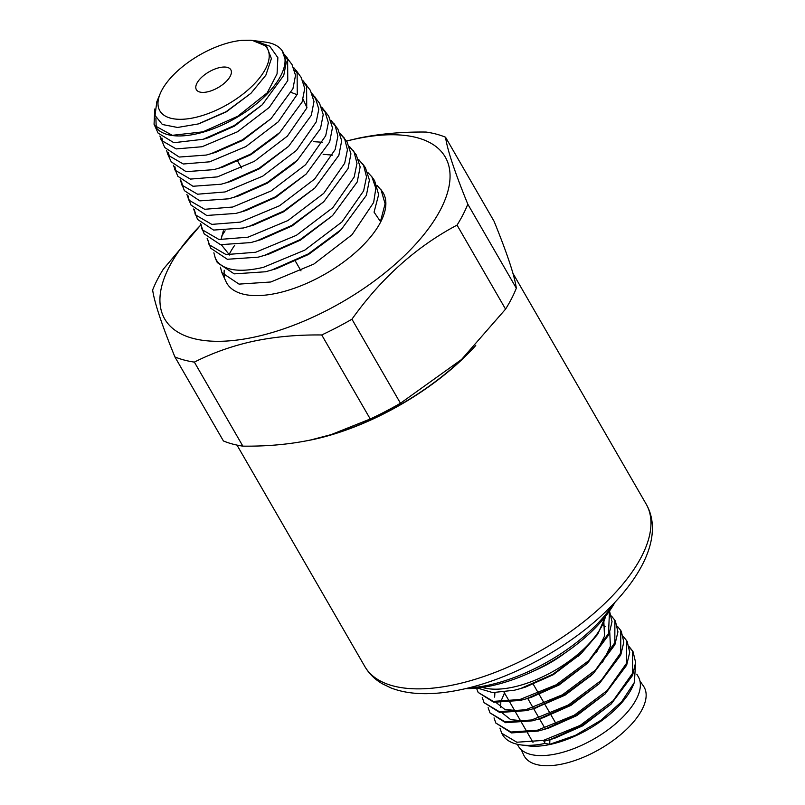 <?xml version="1.0" encoding="UTF-8"?>
<svg xmlns="http://www.w3.org/2000/svg" width="805" height="805" viewBox="0 0 805 805"><rect width="100%" height="100%" fill="white"/><g stroke="black" fill="none" stroke-linecap="round" stroke-linejoin="round"><path stroke-width="1.21" d="M639.965 681.06L643.426 686.011A69.15 31.606 150 0 1 626.652 729.229A69.15 31.606 150 0 1 562.443 763.975A69.15 31.606 150 0 1 523.753 755.1L521.197 749.636M636.805 674.167L638.325 676.794A69.28 31.667 150 0 1 619.92 719.901A69.28 31.667 150 0 1 556.507 753.842A69.28 31.667 150 0 1 518.319 746.074L517.273 744.263M635.628 662.414L634.37 682.409L633.173 685.297A70.609 32.27 150 0 1 550.197 744.444A70.609 32.27 150 0 1 528.251 745.863L521.157 744.947A77.24 35.299 150 0 1 502.582 734.734L501.746 733.285M634.37 682.409L621.691 701.678L600.792 720.374L575.394 735.368L549.674 744.333L549.926 739.664M521.157 744.947A77.24 35.299 150 0 0 545.156 743.397L549.674 744.333M609.496 611.025L608.51 633.545L588.777 660.643L556.074 684.844L519.839 699.535L493.274 701.376L478.16 692.421L476.52 688.154M611.488 616.036L614.889 620.293L614.829 642.722L595.408 670.132L562.454 694.775L525.735 709.748L499.17 711.59L484.057 702.634L482.245 697.472M617.385 626.26L620.786 630.506L620.725 652.936L601.305 680.346L568.35 704.999L531.632 719.972L505.067 721.803L489.953 712.848L488.142 707.686M623.281 636.473L626.682 640.72L626.622 663.159L607.201 690.559L574.247 715.212L537.529 730.185L510.964 732.017L495.85 723.061L494.039 717.899M629.178 646.687L632.579 650.933L632.519 673.372L613.098 700.773L580.143 725.426L543.425 740.399L516.86 742.23L501.746 733.275L499.935 728.112M579.721 654.767L553.206 674.761L525.333 687.128L520.634 688.537L552.713 674.359L581.592 653.046L597.743 634.179L605.612 616.238M603.871 622.346L604.505 636.101L596.515 652.352M587.489 663.26L559.103 684.975L531.23 697.341L526.53 698.75L558.61 684.572L587.489 663.26L608.942 634.612L612.031 621.671L609.526 611.015M602.814 624.942L605.098 626.542M609.767 632.559L610.401 646.314L602.412 662.565M591.514 675.204L564.999 695.188L534.882 708.199M520.422 710.885L504.846 709.457L496.152 702.594M494.632 697.13L494.914 692.672M599.282 683.687L570.896 705.401L543.023 717.768L538.324 719.177L570.403 704.999L599.282 683.687L620.756 655.008L623.835 642.058L621.299 631.392M526.319 721.099L510.742 719.67L502.048 712.807M500.529 707.343L500.811 702.886M501.505 699.978L504.514 692.984M605.179 693.9L576.793 715.615L548.919 727.982L544.22 729.39L576.3 715.212L605.179 693.9L626.652 665.222L629.731 652.271L627.196 641.605M611.076 704.113L582.689 725.838L554.816 738.195L550.117 739.614L582.196 725.426L611.076 704.113L632.549 675.435L635.628 662.485L633.092 651.819M482.396 687.44A77.24 35.299 -30 0 0 512.725 687.218A77.24 35.299 -30 0 0 605.501 616.368M477.405 688.064L492.66 692.592L514.455 690.217L520.634 688.537M533.242 671.219A70.609 32.27 -30 0 0 566.036 652.281M545.156 743.397L543.938 741.284L550.117 739.614M632.831 651.386L629.299 647.21M495.85 723.071L511.477 732.912L538.042 731.071L544.22 729.39M489.953 712.858L505.58 722.699L532.145 720.857L538.324 719.177M484.057 702.644L499.684 712.485L526.249 710.644L532.427 708.963L564.506 694.785L593.386 673.473L614.859 644.795L617.938 631.834L615.402 621.178M478.16 692.431L493.787 702.272L520.352 700.431L526.53 698.75M614.94 602.371A108.393 49.538 150 0 1 491.12 685.86A108.393 49.538 150 0 1 465.562 688.617M613.008 604.414A112.378 51.359 150 0 1 488.102 685.236A112.378 51.359 150 0 1 468.299 687.963M304.813 441.14A162.429 74.231 -30 0 0 312.833 439.59A162.429 74.231 -30 0 0 475.745 345.486M321.728 334.961A182.322 83.328 -30 0 0 351.936 319.203C381.318 278.047 416.356 246.682 457.049 225.108A182.322 83.328 -30 0 0 467.806 204.178C454.734 172.069 447.308 149.75 445.537 137.222L494.059 221.254C507.13 253.364 514.556 275.682 516.327 288.21A182.322 83.328 150 0 1 505.56 309.14L460.873 360.278A161.966 74.02 150 0 1 332.938 434.147L310.811 439.943C289.81 444.35 267.159 446.423 242.869 446.141A182.322 83.328 150 0 1 223.428 440.969L174.906 356.937A182.322 83.328 -30 0 0 194.357 362.109C213.033 352.681 232.846 345.697 253.786 341.169C274.797 336.752 297.437 334.689 321.728 334.961L370.25 418.992L330.473 434.891M462.221 359.02L400.457 403.245A182.322 83.328 150 0 1 370.25 418.992M242.869 446.141L194.357 362.109M400.457 403.245L351.936 319.203M457.049 225.108L505.56 309.14M516.327 288.21L467.806 204.178M445.537 137.222A182.322 83.328 -30 0 0 426.097 132.05C401.806 131.768 379.155 133.841 358.155 138.249L346.422 141.046M200.616 225.098L163.405 269.051A182.322 83.328 -30 0 0 152.638 289.981C154.409 302.509 161.835 324.828 174.906 356.937M200.636 225.189A161.966 74.02 -30 0 0 254.008 337.174A161.966 74.02 -30 0 0 440.808 209.079A161.966 74.02 -30 0 0 355.991 138.883A161.966 74.02 -30 0 0 346.472 141.117M377.173 185.512L382.224 191.369A90.301 41.266 150 0 1 360.509 247.829A90.301 41.266 150 0 1 276.568 293.302A90.301 41.266 150 0 1 225.974 281.579L221.918 272.694L220.419 267.18M224.464 276.658A90.301 41.266 150 0 1 224.223 270.218M229.002 254.722A90.301 41.266 150 0 1 234.698 245.273M381.007 189.658L385.102 203.786L380.453 221.516L374.063 212.148L378.642 194.629L374.607 180.652M367.996 172.652L371.87 176.808L375.834 188.279L373.651 202.488L352.037 234.728L313.829 264.07L270.812 281.992L239.035 284.115L221.918 272.694M156.24 127.774L155.878 117.882M285.584 57.497L288.663 60.677M162.811 142.314L161.896 137.997M294.751 70.297L298.051 73.748M169.453 156.995L168.396 152.366M303.908 83.096L307.44 86.859M176.094 171.686L174.886 166.726M313.075 95.896L316.828 99.961M182.735 186.358L181.387 181.075M322.231 108.685L326.196 113.042M189.386 201.029L187.887 195.434M331.388 121.475L335.574 126.154M196.058 215.71L194.387 209.773M340.545 134.264L344.943 139.265M202.709 230.361L200.888 224.122M349.692 147.053L354.301 152.356M209.381 245.032L207.388 238.461M358.839 159.833L363.598 165.347L358.768 159.621M218.014 262.41L217.269 261.514C225.159 270.711 240.524 272.654 263.366 267.341L304.783 250.134L341.884 222.009L363.639 190.855L366.517 176.869L363.588 165.327M213.878 252.8L215.358 258.355L217.269 261.514M215.358 258.355L217.3 262.601L234.205 273.871L265.61 271.758L276.256 268.709L308.567 254.44L337.808 232.786L341.28 229.506L366.406 195.273L369.394 179.998L365.42 167.742L362.522 163.677M223.347 230.844L221.103 239.427M221.395 244.841L229.536 255.004M207.116 238.189L210.719 248.212L227.322 259.27L258.194 257.167L268.649 254.179L300.325 240.192L332.515 215.639L357.219 181.97L360.157 166.927L356.243 154.852L349.491 146.48M332.666 155.144L323.137 154.308M200.375 223.599L204.148 233.822L220.469 244.67L250.768 242.587L261.082 239.628L292.114 225.923L323.741 201.773L348.032 168.637L350.93 153.835L347.076 141.962L340.213 133.348M322.684 142.284L313.487 141.66M193.623 208.998L197.567 219.433L213.587 230.069L243.352 227.996L253.505 225.088L283.873 211.665L314.936 187.937L338.855 155.315L341.692 140.754L337.899 129.062L330.936 120.217M186.871 194.397L190.986 205.044L206.704 215.468L235.935 213.416L245.897 210.548L275.632 197.416L306.162 174.071L329.668 141.992L332.455 127.663L328.722 116.172L321.648 107.075M180.129 179.807L184.405 190.654L199.841 200.868L228.519 198.825L238.33 196.007L267.421 183.148L293.825 163.566L297.387 160.205L320.481 128.689L323.228 114.602L319.555 103.282L312.37 93.944M173.387 165.206L177.835 176.255L192.959 186.267L221.093 184.234L230.753 181.457L259.18 168.899L288.582 146.369L311.294 115.367L313.99 101.511L310.378 90.381L303.083 80.812M306.947 107.568L303.083 99.317M297.125 94.708L291.289 92.464M218.407 168.346L223.146 166.927L250.949 154.641L276.216 135.894L279.808 132.503L250.627 154.117L218.407 168.346L213.677 169.654L186.076 171.656L171.254 161.865L167.752 154.218L168.356 155.375L183.299 163.999L209.692 161.815L245.887 146.591L278.288 121.807L297.256 94.356L297.105 71.876L293.795 67.68M159.903 135.995L164.673 147.476L179.213 157.056L206.261 155.063L215.569 152.376L242.728 140.382L271.033 118.637L292.919 88.731L295.526 75.348L292.034 64.601L284.507 54.539M203.222 139.265L208.002 137.836L234.497 126.123L262.229 104.801L234.164 125.59L203.222 139.265L173.87 142.706L158.092 133.087L154.157 124.473A73.929 33.79 -30 0 0 235.744 118.073A73.929 33.79 -30 0 0 282.082 50.614A73.929 33.79 -30 0 0 265.097 42.071L253.273 40.552M199.328 123.608L226.255 111.875L250.939 93.31L226.094 111.694L198.211 123.95L177.563 127.472L162.358 124.493L155.033 115.447L156.834 101.702L160.165 93.722A62.106 28.386 -30 0 0 189.628 118.546A62.106 28.386 -30 0 0 259.21 78.367A62.106 28.386 -30 0 0 252.448 40.441A62.106 28.386 -30 0 0 250.607 40.25L241.641 40.371A62.106 28.386 -30 0 0 233.148 41.699A62.106 28.386 -30 0 0 160.165 93.722M154.771 108.997L154.057 124.262L154.781 125.671L172.33 135.321L202.88 131.849L237.797 116.232L267.22 92.847L277.061 73.869L277.866 57.668L269.725 46.187L254.108 40.653M249.49 40.26L241.641 40.371M160.95 139.335L161.533 140.472L176.194 148.915L202.025 146.741L237.475 131.779L269.202 107.478L287.767 80.581L287.616 58.544L286.681 57.085M166.645 150.595L167.752 154.218M174.544 169.08L175.168 170.278L190.433 179.092L217.36 176.899L254.3 161.372L287.365 136.126L306.725 108.162L306.604 85.229L305.638 83.73M181.346 183.953L181.97 185.17L197.577 194.206L225.028 191.962L262.722 176.154L296.461 150.424L316.224 121.927L318.81 109.168L315.127 97.063M188.149 198.835L188.793 200.073L204.681 209.29L232.695 207.036L271.124 190.966L305.548 164.753L325.713 135.703L328.349 122.702L324.606 110.386M194.941 213.697L195.605 214.985L211.816 224.384L240.363 222.12L279.536 205.748L314.624 179.062L335.182 149.509L337.889 136.226L335.101 125.278L334.085 123.708M201.743 228.57L202.417 229.868L218.95 239.488L248.02 237.183L287.959 220.53L323.721 193.361L344.681 163.274L347.438 149.8L344.6 138.641L343.564 137.031M208.545 243.452L209.23 244.78L226.054 254.571L255.688 252.257L296.371 235.332L332.817 207.69L354.17 177.06L356.977 163.335L354.089 151.974L353.053 150.364M282.082 50.614L286.288 62.277L283.742 75.418L262.229 104.801M252.448 40.441L266.636 46.348L271.396 58.604L265.861 75.197L250.939 93.31M225.098 230.794L221.606 236.247M271.677 270.088L308.235 253.947L341.28 229.506M264.04 255.557L300.024 239.679L332.515 215.639M256.463 241.017L291.782 225.42L323.741 201.773M248.856 226.477L283.541 211.162L314.936 187.937M241.228 211.957L275.33 196.893L306.162 174.071M233.641 197.406L267.079 182.644L297.387 160.205M226.034 182.876L258.848 168.386L288.582 146.369M296.17 70.417L301.201 77.491L304.753 88.439L302.106 102.054L279.808 132.503M210.819 153.805L242.386 139.869L271.033 118.637M219.856 67.54A19.894 9.086 150 0 1 230.824 69.773A19.894 9.086 150 0 1 225.541 82.14A19.894 9.086 150 0 1 207.338 91.891A19.894 9.086 150 0 1 196.37 89.657A19.894 9.086 150 0 1 201.653 77.28A19.894 9.086 150 0 1 219.856 67.54M527.698 698.398L533.081 707.716M533.594 708.611L538.978 717.929M539.491 718.825L544.874 728.143M556.235 724.027L551.033 715.021M550.338 713.814L545.136 704.808M544.442 703.6L539.058 694.272M538.545 693.387L533.162 684.059M646.163 504.081A162.429 74.231 150 0 1 603.026 605.139A162.429 74.231 150 0 1 454.352 684.723A162.429 74.231 150 0 1 364.826 666.51C369.032 673.674 374.868 679.43 382.335 683.777L390.999 687.953C399.844 691.354 409.785 693.236 420.824 693.598C433.321 694.011 446.805 692.672 461.295 689.573C507.542 679.943 561.558 651.718 599.272 617.656C646.123 575.263 662.736 532.789 646.163 504.081L512.916 273.298M581.592 653.046L578.03 656.397M589.823 676.824L593.386 673.473M537.126 707.555L532.427 708.963M632.579 650.943L633.092 651.829M626.682 640.73L627.196 641.615M620.786 630.516L621.299 631.402M614.889 620.303L615.402 621.188M236.992 445.105L364.826 666.51M371.87 176.808L374.597 180.642M198.211 123.95L200.395 123.306M301 270.872L295.475 261.303M241.621 168.024L237.807 161.423M504.021 692.139L509.062 700.863M509.917 702.352L515.301 711.67M515.814 712.566L520.855 721.29M521.71 722.779L526.752 731.504M527.607 732.993L532.99 742.321"/></g></svg>
